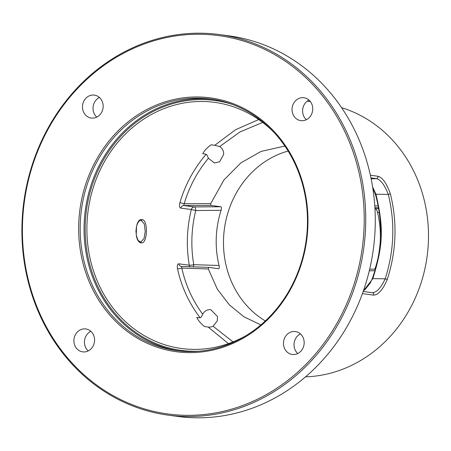 <?xml version="1.0" encoding="UTF-8"?>
<svg xmlns="http://www.w3.org/2000/svg" width="451" height="451" viewBox="0 0 451 451"><rect width="100%" height="100%" fill="white"/><g stroke="black" fill="none" stroke-linecap="round" stroke-linejoin="round"><path stroke-width="0.68" d="M168.279 415.162L177.824 416.448A192.013 171.538 -82.4 0 0 196.337 417.795A192.013 171.538 -82.4 0 0 374.51 238.63A192.013 171.538 -82.4 0 0 228.899 35.838L219.361 34.552A192.013 171.538 -82.4 0 0 200.847 33.205A192.013 171.538 -82.4 0 0 22.674 212.37A192.013 171.538 -82.4 0 0 168.279 415.162A192.013 171.538 -82.4 0 0 186.793 416.515A192.013 171.538 -82.4 0 0 364.966 237.35A192.013 171.538 -82.4 0 0 219.361 34.552M200.306 34.259A190.886 170.529 -82.4 0 0 22.55 222.676A190.886 170.529 -82.4 0 0 186.331 415.32A190.886 170.529 97.6 0 0 364.087 226.909A190.886 170.529 97.6 0 0 200.306 34.259M135.926 231.448L135.943 230.523M141.225 242.824C133.834 242.627 134.691 218.025 142.076 219.609C148.407 219.795 147.533 244.408 141.225 242.824A0.846 0.75 -82.5 0 0 140.571 242.052M228.443 343.617L208.125 327.031L204.489 326.558C200.842 323.57 198.26 320.537 196.754 317.459L200.165 317.82C189.025 303.213 181.465 286.859 177.497 268.757C176.995 265.504 177.418 263.852 178.765 263.818L189.296 265.211A3.382 0.507 170.2 0 0 193.761 264.675A3.382 1.516 -88.2 0 1 193.276 266.851M273.306 131.698A124.183 110.94 -82.4 0 0 216.497 102.625A124.183 110.94 -82.4 0 0 202.623 101.475A124.183 110.94 -82.4 0 0 87.302 218.425A124.183 110.94 -82.4 0 0 183.472 348.747A124.183 110.94 -82.4 0 0 193.53 349.384A124.183 110.94 -82.4 0 0 245.936 335.685M258.699 119.549L235.523 129.741L214.789 145.278L219.699 146.547C222.382 148.3 223.702 150.91 223.668 154.372L219.648 161.762L214.462 162.991L208.407 158.273C207.55 155.956 206.8 154.614 206.163 154.248L202.758 153.695C204.506 150.431 207.302 147.466 211.158 144.799L214.789 145.278M206.163 154.248C193.964 168.516 185.214 184.634 179.926 202.606C179.182 205.893 179.475 207.731 180.806 208.12A3.382 3.01 97.5 0 1 183.782 205.549L194.313 206.936A3.382 1.511 -90.4 0 1 195.751 210.516L191.337 209.506A122.249 109.215 -82.4 0 0 189.296 265.211A3.382 3.01 97.5 0 0 189.956 266.738M200.165 317.82C200.875 317.594 201.715 316.393 202.691 314.217C204.359 311.218 206.784 309.69 209.946 309.64L210.814 309.702L217.512 316.551L217.269 320.903L213.109 326.253C210.837 327.071 209.179 327.33 208.125 327.031M233.043 341.892L213.109 326.253M202.691 314.217C192.487 300.36 185.536 284.981 181.832 268.08A3.382 0.541 -12.3 0 1 177.497 268.757M305.507 376.856A137.301 122.661 -82.4 0 0 427.136 256.168A137.301 122.661 -82.4 0 0 341.627 107.688M370.395 175.236L377.808 176.245C382.487 177.401 386.693 183.331 390.425 194.048C397.438 222.591 396.395 251.049 387.291 279.434C382.809 289.869 378.192 295.095 373.451 295.112L362.412 293.601M372.244 292.682L363.185 291.442L372.363 292.693A1.691 1.516 -82.2 0 0 372.244 292.682C376.534 292.688 380.847 288.065 385.193 278.819C394.185 250.767 395.217 222.636 388.288 194.42C384.613 184.921 380.661 179.661 376.427 178.641L370.964 177.897M390.425 194.048A1.691 0.316 165.8 0 0 388.288 194.42L375.931 194.218L372.622 186.934M387.291 279.434L385.193 278.819L372.836 278.645C383.209 245.412 383.869 227.71 375.931 194.218L375.452 194.511L372.797 188.061M363.343 290.985L372.836 278.645L372.379 278.391C382.228 250.536 383.254 222.58 375.457 194.516L375.542 194.561M372.47 278.38L370.079 283.284L365.135 289.474L363.41 290.794M375.852 267.42L375.497 267.42A91.694 81.913 -82.4 0 0 378.304 256.681M380.17 242.779A91.694 81.913 -82.4 0 0 377.515 212.274L379.274 212.331M375.497 267.42L374.685 269.162M377.515 212.274C376.867 210.143 376.061 208.943 375.108 208.661L374.956 208.644M221.08 210.335A91.694 81.913 -82.4 0 0 219.062 265.481L193.761 264.675A118.867 106.188 -82.4 0 1 195.751 210.516L221.08 210.335C221.666 208.221 221.554 207.026 220.725 206.75L210.848 205.425L210.73 203.632L223.876 180.017L240.828 162.918L261.061 151.418L284.88 146.045M288.127 151.04A91.694 81.913 -82.4 0 0 224.384 228.961A91.694 81.913 -82.4 0 0 265.323 320.932M208.334 268.971L181.832 268.08L181.511 266.456L208.576 267.364L208.334 268.971L217.314 289.147L229.317 304.808L243.833 316.726L260.83 324.934M218.526 268.7L208.576 267.364M218.459 268.695C219.293 268.655 219.49 267.584 219.062 265.481M181.482 266.456A3.382 3.01 97.5 0 1 181.279 266.434A3.382 3.01 97.5 0 1 178.765 263.818M179.926 202.606L184.194 203.756L183.782 205.549L210.848 205.425M208.407 158.273C197.2 171.82 189.127 186.979 184.194 203.756L210.73 203.632M262.685 122.446L240.073 131.884L219.699 146.547M198.468 98.16A126.934 113.398 -82.4 0 0 80.678 216.604A126.934 113.398 -82.4 0 0 176.939 350.669A126.934 113.398 -82.4 0 0 189.172 351.56A126.934 113.398 97.6 0 0 306.962 233.116A126.934 113.398 97.6 0 0 210.702 99.051A126.934 113.398 97.6 0 0 198.468 98.16M188.631 352.62A128.061 114.407 -82.4 0 0 307.886 226.21A128.061 114.407 -82.4 0 0 198.006 96.965A128.061 114.407 -82.4 0 0 78.75 223.375A128.061 114.407 -82.4 0 0 188.631 352.62M85.803 98.329A11.563 10.328 97.6 0 1 94.355 95.122A11.563 10.328 97.6 0 1 102.715 102.867A11.563 10.328 97.6 0 1 99.829 114.83A11.563 10.328 97.6 0 1 91.282 118.038A11.563 10.328 97.6 0 1 82.922 110.292A11.563 10.328 97.6 0 1 85.803 98.329M76.631 348.476A11.563 10.328 97.6 0 1 75.097 335.307A11.563 10.328 97.6 0 1 85.78 328.948A11.563 10.328 97.6 0 1 91.857 332.342A11.563 10.328 97.6 0 1 93.385 345.511A11.563 10.328 97.6 0 1 82.708 351.865A11.563 10.328 97.6 0 1 76.631 348.476M300.834 351.256A11.563 10.328 97.6 0 1 292.282 354.463A11.563 10.328 97.6 0 1 283.921 346.718A11.563 10.328 97.6 0 1 286.808 334.755A11.563 10.328 97.6 0 1 295.354 331.547A11.563 10.328 97.6 0 1 303.715 339.293A11.563 10.328 97.6 0 1 300.834 351.256M310.006 101.109A11.563 10.328 97.6 0 1 311.54 114.278A11.563 10.328 97.6 0 1 300.856 120.631A11.563 10.328 97.6 0 1 294.779 117.243A11.563 10.328 97.6 0 1 293.251 104.074A11.563 10.328 97.6 0 1 303.929 97.72A11.563 10.328 97.6 0 1 310.006 101.109M96.773 117.108A11.563 10.328 -82.4 0 1 96.351 99.744A11.563 10.328 97.6 0 1 99.406 97.467M88.199 350.934A11.563 10.328 -82.4 0 1 87.178 349.891A11.563 10.328 97.6 0 1 90.837 331.299M297.773 353.533A11.563 10.328 97.6 0 1 297.35 336.17A11.563 10.328 -82.4 0 1 300.411 333.892M306.347 119.701A11.563 10.328 97.6 0 1 305.327 118.658A11.563 10.328 -82.4 0 1 308.986 100.066M142.076 219.609A0.846 0.75 97.5 0 1 141.169 220.353M180.806 208.12L191.337 209.506A3.382 3.01 97.5 0 1 194.313 206.936L220.725 206.75M141.067 242.046L140.588 242.057C138.096 240.225 138.35 242.024 136.225 234.785L136.535 226.379C137.809 222.174 139.37 220.167 141.219 220.364L144.275 223.91L145.233 231.262L144.049 238.573L140.695 242.08M373.451 295.112A1.691 1.516 -82.2 0 0 372.346 292.693M377.808 176.245A1.691 1.516 97.8 0 1 376.427 178.641L371.167 178.884M374.787 205.853L378.203 205.96M374.899 207.629L378.536 207.736M208.509 267.364L181.55 266.456M374.911 270.747L369.284 270.797M375.373 269.162L369.662 269.213L375.373 269.157M375.108 208.661L378.716 208.779M199.1 351.199A126.088 112.643 97.6 0 1 193.462 351.29A126.088 112.643 -82.4 0 1 85.273 224.034A126.088 112.643 -82.4 0 1 202.691 99.575A126.088 112.643 97.6 0 1 232.22 104.378M178.878 350.912A126.934 113.398 -82.4 0 1 84.653 216.035A126.934 113.398 -82.4 0 1 202.347 98.679A126.934 113.398 97.6 0 1 212.641 99.333M310.468 101.695L307.193 101.187"/></g></svg>
